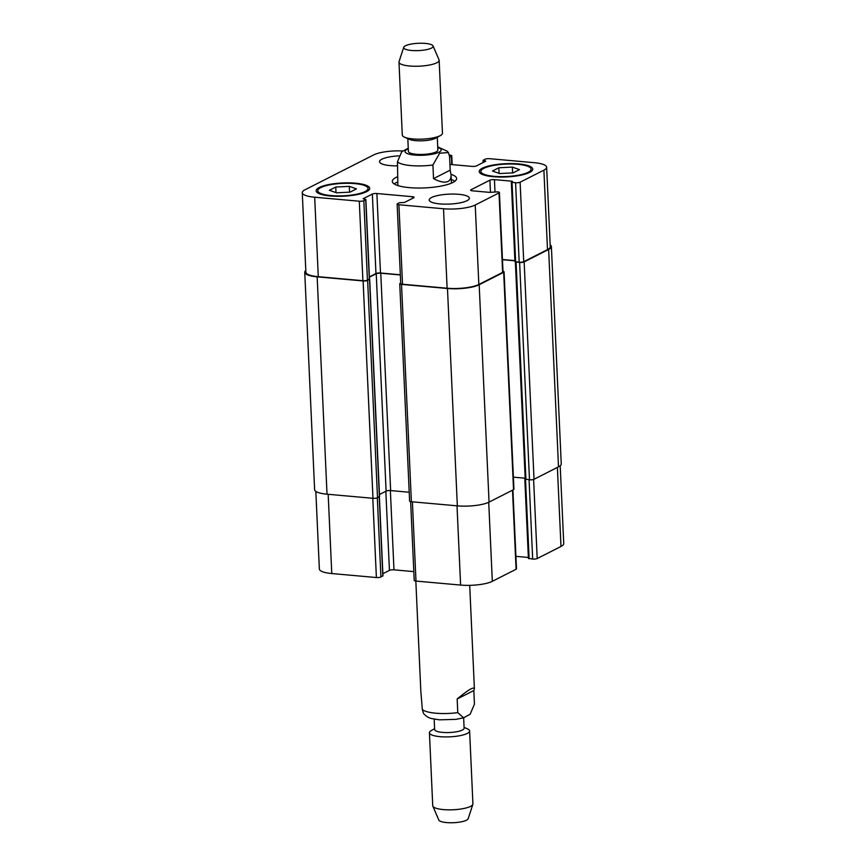 <?xml version="1.0" encoding="UTF-8"?>
<svg xmlns="http://www.w3.org/2000/svg" width="866" height="866" viewBox="0 0 866 866"><rect width="100%" height="100%" fill="white"/><g stroke="black" fill="none" stroke-linecap="round" stroke-linejoin="round"><path stroke-width="1.3" d="M473.821 690.538L474.438 704.166L470.13 714.277L463.581 717.817L457.778 712.621L457.161 699.003L473.821 690.538L474.395 688.665C473.67 686.597 467.921 690.05 457.161 699.003M415.832 581.064L420.822 691.1L422.316 709.449L423.496 713.432C426.115 716.366 428.908 718.087 431.885 718.596L439.365 719.83L455.895 719.365L463.581 717.806M463.646 717.795L464.111 728.198A14.744 3.648 177.4 0 1 449.551 732.517A14.744 3.648 177.4 0 1 434.645 729.54L434.18 719.126M464.079 727.353L467.434 728.847A20.113 4.979 177.4 0 1 469.61 730.947A20.113 4.979 177.4 0 1 449.746 736.836A20.113 4.979 177.4 0 1 429.428 732.777A20.113 4.979 177.4 0 1 431.398 730.482L434.613 728.685M469.61 730.947L472.923 803.886A20.113 4.979 177.4 0 1 472.858 804.352A20.113 4.979 177.4 0 1 453.059 809.764A20.113 4.979 177.4 0 1 432.848 806.159A20.113 4.979 177.4 0 1 432.74 805.705L429.428 732.777M472.858 804.352L468.16 818.727A14.744 3.648 177.4 0 1 453.643 822.7A14.744 3.648 177.4 0 1 438.824 820.059L432.848 806.159M454.953 181.167A32.172 7.956 -2.6 0 0 451.273 179.533M397.71 181.968A32.172 7.956 -2.6 0 0 394.192 183.928M451.034 174.337A32.172 7.956 177.4 0 1 456.599 178.493A32.172 7.956 177.4 0 1 452.821 182.499A32.172 7.956 177.4 0 1 416.838 188.019A32.172 7.956 177.4 0 1 392.309 181.416A32.172 7.956 177.4 0 1 397.57 176.729M408.254 148.205L401.727 151.756L397.451 161.834L397.873 185.562M433.53 178.634L432.913 165.005L439.679 153.206L448.393 152.568L449.573 156.551L450.19 170.169L433.53 178.634C439.982 182.001 444.821 182.932 448.068 181.427C450.19 180.312 451.186 178.136 451.067 174.9L450.19 170.169M407.821 138.647L408.395 151.431A14.744 3.648 -2.6 0 0 419.642 154.451A14.744 3.648 -2.6 0 0 436.128 151.918A14.744 3.648 -2.6 0 0 437.86 150.089L437.287 137.315M403.729 47.273L399.042 61.648A20.113 4.979 -2.6 0 0 398.977 62.114L402.289 135.053A20.113 4.979 -2.6 0 0 404.454 137.153L409.369 139.339A14.744 3.648 -2.6 0 0 422.359 140.79A14.744 3.648 -2.6 0 0 435.511 138.3A14.744 3.648 -2.6 0 0 435.793 138.149L440.491 135.518A20.113 4.979 -2.6 0 0 442.461 133.223L439.149 60.295A20.113 4.979 -2.6 0 0 439.04 59.841L433.065 45.941A14.744 3.648 -2.6 0 0 418.246 43.3A14.744 3.648 -2.6 0 0 403.729 47.273A14.744 3.648 -2.6 0 0 414.262 50.629A14.744 3.648 -2.6 0 0 431.42 48.106A14.744 3.648 -2.6 0 0 433.065 45.941M404.454 137.153A20.113 4.979 -2.6 0 0 422.175 139.123A20.113 4.979 -2.6 0 0 440.101 135.724A20.113 4.979 -2.6 0 0 440.491 135.518M398.977 62.114A20.113 4.979 -2.6 0 0 414.305 66.249A20.113 4.979 -2.6 0 0 436.789 62.796A20.113 4.979 -2.6 0 0 439.149 60.295M315.83 491.39L319.359 569.005A23.458 5.802 -2.6 0 0 331.775 573.541L376.385 577.535A3.356 0.834 -2.6 0 0 380.921 576.994L382.794 575.717M528.574 558.332L532.666 559.068A3.356 0.834 -2.6 0 0 537.201 558.538L560.984 546.457A23.458 5.802 -2.6 0 0 563.734 543.545L560.205 465.767M515.92 556.351L528.368 557.466M410.636 501.641L414.219 580.426A3.356 0.834 -2.6 0 0 415.983 581.075L460.604 585.07A23.458 5.802 -2.6 0 0 492.321 581.324L516.093 569.254A3.356 0.834 -2.6 0 0 516.493 568.832L512.91 489.994M382.869 573.714L389.44 570.38A3.356 0.834 177.4 0 1 393.976 569.839L413.818 571.614M512.358 167.095L519.513 169.628L513.148 172.864L499.628 173.557L492.473 171.013L498.838 167.777L512.358 167.095L512.618 172.886M498.838 167.777L499.087 173.362M349.279 186.352L356.446 188.896L350.08 192.133L336.549 192.815L329.394 190.282L335.759 187.045L349.279 186.352L349.55 192.155M335.759 187.045L336.008 192.631M483.834 168.34A25.136 6.214 -2.6 0 0 480.879 171.457A25.136 6.214 -2.6 0 0 506.274 176.534A25.136 6.214 -2.6 0 0 531.107 169.184A25.136 6.214 -2.6 0 0 511.947 164.02A25.136 6.214 -2.6 0 0 483.834 168.34M482.351 168.21A26.814 6.636 177.4 0 1 512.336 163.598A26.814 6.636 177.4 0 1 532.774 169.108A26.814 6.636 177.4 0 1 506.296 176.945A26.814 6.636 177.4 0 1 479.212 171.533A26.814 6.636 177.4 0 1 482.351 168.21M320.756 187.608A25.136 6.214 -2.6 0 0 317.811 190.726A25.136 6.214 -2.6 0 0 343.196 195.803A25.136 6.214 -2.6 0 0 368.028 188.452A25.136 6.214 -2.6 0 0 348.868 183.289A25.136 6.214 -2.6 0 0 320.756 187.608M319.283 187.478A26.814 6.636 177.4 0 1 349.269 182.867A26.814 6.636 177.4 0 1 369.706 188.377A26.814 6.636 177.4 0 1 343.217 196.214A26.814 6.636 177.4 0 1 316.133 190.801A26.814 6.636 177.4 0 1 319.283 187.478M402.733 150.976A23.458 5.802 -2.6 0 0 373.679 154.906L305.016 189.773A23.458 5.802 -2.6 0 0 302.266 192.685A23.458 5.802 -2.6 0 0 314.683 197.221L359.303 201.215A3.356 0.834 -2.6 0 0 363.828 200.674L365.874 199.548L363.135 198.736L372.348 194.06A3.356 0.834 177.4 0 1 376.883 193.519L412.346 196.69A3.356 0.834 177.4 0 1 414.121 197.34A3.356 0.834 177.4 0 1 413.721 197.762L404.509 202.438L399.41 202.731L397.516 203.694A3.356 0.834 -2.6 0 0 397.126 204.105A3.356 0.834 -2.6 0 0 398.901 204.755L443.522 208.749A23.458 5.802 -2.6 0 0 475.228 205.004L499.011 192.923A3.356 0.834 -2.6 0 0 499.401 192.512A3.356 0.834 -2.6 0 0 497.625 191.862L489.669 192.371L472.381 190.823A3.356 0.834 177.4 0 1 470.606 190.184A3.356 0.834 177.4 0 1 471.007 189.762L489.907 180.171A3.356 0.834 177.4 0 1 494.432 179.63L511.719 181.178L512.423 181.438L511.33 182.174L515.584 182.748A3.356 0.834 -2.6 0 0 520.109 182.217L543.891 170.137A23.458 5.802 -2.6 0 0 546.641 167.225A23.458 5.802 -2.6 0 0 534.225 162.689L489.615 158.695A3.356 0.834 -2.6 0 0 485.079 159.236L483.033 160.362L485.772 161.173L476.56 165.85A3.356 0.834 177.4 0 1 472.024 166.391L449.93 164.41M449.606 157.125L451.392 156.216A3.356 0.834 -2.6 0 0 451.781 155.804A3.356 0.834 -2.6 0 0 450.017 155.155L449.411 155.101M431.571 197.524A20.113 4.979 177.4 0 1 454.055 194.071A20.113 4.979 177.4 0 1 469.383 198.195A20.113 4.979 177.4 0 1 449.519 204.073A20.113 4.979 177.4 0 1 429.211 200.024A20.113 4.979 177.4 0 1 431.571 197.524M397.635 165.839A20.113 4.979 177.4 0 1 379.525 161.715A20.113 4.979 177.4 0 1 381.884 159.214A20.113 4.979 177.4 0 1 398.631 155.869M369.317 278.884L367.444 280.162A3.356 0.834 177.4 0 1 362.908 280.692L318.287 276.698A23.458 5.802 177.4 0 1 305.882 272.173L302.266 192.685M546.641 167.225L550.256 246.702A23.458 5.802 177.4 0 1 547.496 249.625L523.724 261.694A3.356 0.834 177.4 0 1 519.189 262.225L514.934 261.651L511.33 182.174M400.33 274.782L380.488 273.007A3.356 0.834 -2.6 0 0 375.963 273.537L369.392 276.871M499.401 192.512L503.016 271.989A3.356 0.834 177.4 0 1 502.616 272.411L478.833 284.481A23.458 5.802 177.4 0 1 447.127 288.226L402.506 284.232A3.356 0.834 177.4 0 1 400.731 283.593L397.126 204.105M514.891 260.623L502.442 259.508M369.457 279.112L367.639 280.411A3.356 0.834 177.4 0 1 363.114 280.941L317.162 276.839A23.458 5.802 177.4 0 1 304.745 272.303A23.458 5.802 177.4 0 1 305.795 270.463M400.341 274.966L380.769 273.212A3.356 0.834 -2.6 0 0 376.234 273.753L369.403 277.217M502.984 271.339A3.356 0.834 177.4 0 1 504.066 271.902A3.356 0.834 177.4 0 1 503.676 272.314L479.179 284.752A23.458 5.802 177.4 0 1 447.473 288.497L401.521 284.384A3.356 0.834 177.4 0 1 399.746 283.734A3.356 0.834 177.4 0 1 400.146 283.323L400.709 283.03M550.17 244.84A23.458 5.802 177.4 0 1 551.382 246.572A23.458 5.802 177.4 0 1 548.633 249.484L524.146 261.922A3.356 0.834 177.4 0 1 519.611 262.452L515.357 261.878L525.207 478.725M525.391 479.071L529.483 479.818A3.356 0.834 -2.6 0 0 534.019 479.277L558.505 466.85A23.458 5.802 -2.6 0 0 561.255 463.927L551.382 246.572M379.46 494.486L386.106 491.109A3.356 0.834 177.4 0 1 390.642 490.578L409.217 492.234M304.745 272.303L314.618 489.658A23.458 5.802 -2.6 0 0 327.023 494.194L372.975 498.307A3.356 0.834 -2.6 0 0 377.511 497.766L379.384 496.489M513.386 477.155L525.186 478.205M399.746 283.734L409.618 501.1A3.356 0.834 -2.6 0 0 411.393 501.739L457.345 505.852A23.458 5.802 -2.6 0 0 489.052 502.107L513.538 489.669A3.356 0.834 -2.6 0 0 513.939 489.258L504.066 271.902M514.902 260.807L502.453 259.703M457.778 712.621A26.814 6.636 177.4 0 1 422.316 709.449M408.276 148.833A18.099 4.482 -2.6 0 0 413.699 154.982A18.099 4.482 -2.6 0 0 439.084 152.189A18.099 4.482 -2.6 0 0 440.718 148.974A18.099 4.482 -2.6 0 0 437.741 147.491M397.451 161.834A26.814 6.636 -2.6 0 0 432.913 165.005M318.287 276.698L314.683 197.221M362.908 280.692L359.303 201.215M367.444 280.162L363.828 200.674M369.327 279.198L365.723 199.721M375.963 273.537L372.348 194.06M380.488 273.007L376.883 193.519M412.422 198.422L412.346 196.69M402.506 284.232L398.901 204.755M447.127 288.226L443.522 208.749M478.833 284.481L475.228 205.004M502.616 272.411L499.011 192.923M471.039 190.563L471.007 189.762M490.459 192.382L489.907 180.171M494.973 191.624L494.432 179.63M511.752 181.871L511.719 181.178M515.649 261.911L512.033 182.434M519.189 262.225L515.584 182.748M523.724 261.694L520.109 182.217M547.496 249.625L543.891 170.137M483.813 162.169L483.737 160.621M485.252 161.444L485.22 160.751M451.771 164.572L451.392 156.216M328.171 494.291L331.775 573.541M372.791 498.286L376.385 577.535M377.327 497.853L380.921 576.994M379.221 496.9L382.815 576.042M385.846 491.239L389.44 570.38M390.371 490.557L393.976 569.839M412.389 501.836L415.983 581.075M457.01 505.82L460.604 585.07M488.727 502.269L492.321 581.324M512.51 490.199L516.093 569.254M525.521 479.428L529.126 558.754M529.072 479.775L532.666 559.068M533.608 479.45L537.201 558.538M557.39 467.413L560.984 546.457M363.114 280.941L372.975 498.307M367.639 280.411L377.511 497.766M317.162 276.839L327.023 494.194M548.633 249.484L558.505 466.85M524.146 261.922L534.019 479.277M519.611 262.452L529.483 479.818M516.071 262.138L525.943 479.493M503.676 272.314L513.538 489.669M479.179 284.752L489.052 502.107M447.473 288.497L457.345 505.852M401.521 284.384L411.393 501.739M380.769 273.212L390.642 490.578M376.234 273.753L386.106 491.109M379.395 496.813L369.533 279.447M469.708 585.34L474.395 688.665M448.393 152.568L447.267 151.247L437.72 146.874M451.446 183.137L451.067 174.9M480.879 171.457L480.987 173.763M531.107 169.184L531.204 171.49M317.811 190.726L317.909 193.031M368.028 188.452L368.137 190.758M365.874 199.548L369.49 279.036M483.033 160.362L483.131 162.516M451.781 155.804L452.182 164.616M379.373 496.824L382.967 575.868M524.807 479.017L528.412 558.494M379.557 496.64L369.685 279.285"/></g></svg>
